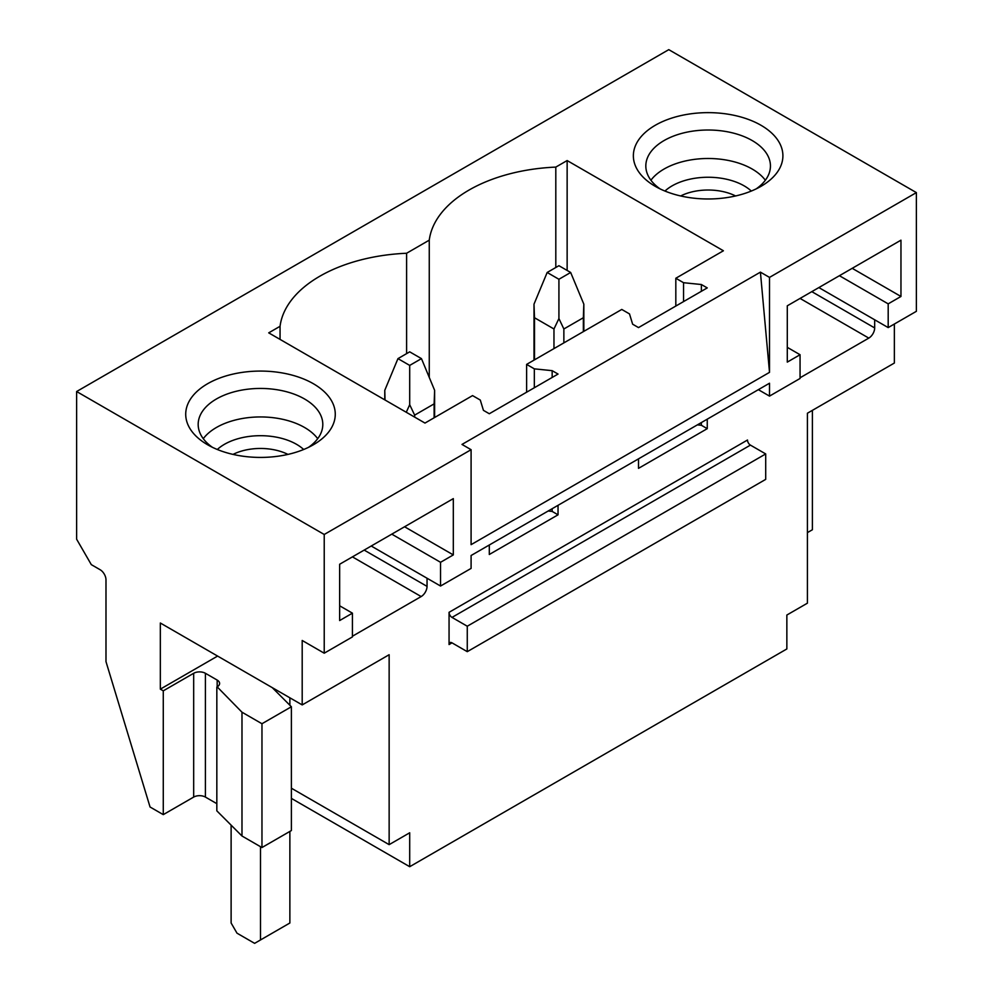 <?xml version="1.0" encoding="UTF-8"?>
<svg xmlns="http://www.w3.org/2000/svg" width="993" height="993" viewBox="0 0 993 993"><rect width="100%" height="100%" fill="white"/><g stroke="black" fill="none" stroke-linecap="round" stroke-linejoin="round"><path stroke-width="1.49" d="M76.622 391.527L76.622 539.199L91.306 564.632L100.119 569.721A8.304 4.791 60 0 1 105.99 579.9L105.99 661.636L150.055 806.999L163.274 814.632L163.274 690.843L160.332 689.142L160.332 623.008L302.195 704.918L302.195 640.473L324.227 653.195L324.227 534.482L76.622 391.527L668.773 49.65L916.378 192.605L769.513 277.395L760.415 272.144L461.993 444.43L471.092 449.692L324.227 534.482M429.261 377.414L429.261 240.157A137.084 79.142 0 0 1 555.807 167.097L567.14 160.556L723.4 250.77L675.823 278.251L683.544 282.707L701.368 284.519L707.252 287.908L638.511 327.591L632.64 324.202L629.5 313.912L621.779 309.444L526.613 364.394L534.333 368.85L552.158 370.662L558.041 374.063L489.301 413.746L483.43 410.345L480.289 400.055L472.556 395.599L424.979 423.068L268.718 332.854L280.051 326.3A137.084 79.142 0 0 1 406.596 253.252L406.596 353.645M429.261 240.157L406.596 253.252M636.389 167.966A74.773 43.171 0 0 0 655.256 186.336A74.773 43.171 0 0 0 760.998 186.336A74.773 43.171 0 0 0 779.877 143.65A74.773 43.171 0 0 0 687.082 114.381A74.773 43.171 0 0 0 636.389 167.966M239.437 455.675A74.773 43.171 0 0 0 313.366 444.777A74.773 43.171 0 0 0 281.54 372.822A74.773 43.171 0 0 0 196.18 392.223A74.773 43.171 0 0 0 207.624 444.777A74.773 43.171 0 0 0 239.437 455.675M471.092 449.692L471.092 544.66L769.513 372.363L760.415 272.144M916.378 192.605L916.378 311.318L888.189 327.591L888.189 303.858L900.961 296.473L900.961 240.169L787.288 305.807L787.288 362.11L800.06 354.724L800.06 378.47L769.513 396.108L769.513 383.224L471.092 555.509L471.092 568.406L440.544 586.031L440.544 562.299L453.317 554.913L453.317 498.623L339.656 564.247L339.656 620.551L352.428 613.165L352.428 636.91L324.227 653.195M769.513 277.395L769.513 372.363M558.041 505.313L558.041 514.808L489.301 554.491L489.301 544.996M427.04 578.236L427.04 586.379L364.17 550.085M352.428 636.228L421.156 596.557A8.304 4.791 120 0 0 427.04 586.379M894.358 324.028L894.358 363.041L807.408 413.237L807.408 603.173L786.853 615.039L786.853 648.95L409.699 866.703L409.699 832.779L389.144 844.646L389.144 654.722L302.195 704.918M874.672 319.796L874.672 327.938L811.815 291.644M800.06 377.787L868.801 338.104A8.304 4.791 120 0 0 874.672 327.938M707.252 419.17L707.252 428.666L638.511 468.348L638.511 458.853M449.059 612.321L449.059 644.544A4.158 2.396 60 0 1 449.928 642.645A4.158 2.396 60 0 1 452.001 642.843L467.269 651.669L467.269 626.223L452.001 617.41A4.158 2.396 60 0 1 449.059 612.321L747.493 440.023A4.158 2.396 60 0 0 750.423 445.112L765.702 453.938L467.269 626.223M765.702 453.938L765.702 479.371L467.269 651.669M291.383 798.384L409.699 866.703M567.14 160.556L567.14 270.444M555.807 167.097L555.807 267.489M675.823 278.251L675.823 306.055M526.613 364.394L526.613 392.198M683.544 282.707L683.544 301.599M701.368 284.519L701.368 291.309M701.368 422.559L701.368 425.277L707.252 428.666M697.384 424.867L701.368 425.277M280.051 339.395L280.051 326.3M534.333 368.85L534.333 387.742M552.158 370.662L552.158 377.452M552.158 508.701L552.158 511.42L558.041 514.808M548.161 511.01L552.158 511.42M888.189 327.591L818.865 287.573M769.513 396.108L758.354 389.666M807.408 532.62L812.398 529.741L812.398 410.357M660.072 188.881A62.311 35.971 180 0 1 648.342 176.109A62.311 35.971 180 0 1 645.822 165.98A62.311 35.971 180 0 1 699.271 130.381A62.311 35.971 180 0 1 767.912 155.851A62.311 35.971 180 0 1 770.444 165.98A62.311 35.971 180 0 1 756.194 188.881M650.911 180.229A62.311 35.971 180 0 1 708.133 158.495A62.311 35.971 180 0 1 765.342 180.229M800.06 354.724L787.288 347.351M900.961 296.473L852.205 268.321M888.189 303.858L839.42 275.706M440.544 586.031L371.221 546.013M241.982 712.204L261.966 723.736L261.966 847.538L241.982 836.007L241.982 712.204L217.169 686.858A8.304 4.791 0 0 0 219.602 683.457A8.304 4.791 0 0 0 217.169 680.068L205.414 673.291A8.304 4.791 0 0 0 193.672 673.291L163.274 690.843M261.966 847.538L291.383 830.545L291.383 706.755L261.966 723.736M291.383 706.755L272.256 687.628M217.604 656.075L160.332 689.142M241.982 836.007L216.834 810.847L216.834 687.044M291.383 788.206L389.144 844.646M163.274 814.632L193.672 797.081A8.304 4.791 0 0 1 205.414 797.081L216.834 803.672M308.55 447.322A62.311 35.971 0 0 0 322.799 424.421A62.311 35.971 0 0 0 278.028 389.901A62.311 35.971 0 0 0 198.178 424.421A62.311 35.971 0 0 0 212.428 447.322M317.71 438.67A62.311 35.971 0 0 0 278.028 418.401A62.311 35.971 0 0 0 203.28 438.67M440.544 562.299L391.788 534.147M453.317 554.913L404.561 526.762M352.428 613.165L339.656 605.792M570.665 272.479L558.922 265.702L547.168 272.479L558.922 279.269L570.665 272.479L583.834 304.168L583.834 331.352M583.834 304.168L583.35 317.735L563.863 328.981L558.922 318.567L553.97 328.981L553.97 348.593M558.922 279.269L558.922 318.567M547.168 272.479L533.998 304.168L534.495 317.735L553.97 328.981M583.35 317.735L583.35 331.637M563.863 328.981L563.863 342.883M534.495 317.735L534.495 359.838M421.454 358.622L409.699 351.845L397.957 358.622L409.699 365.412L421.454 358.622L434.624 390.323L434.624 417.494M434.624 390.323L434.127 403.878L414.652 415.124L409.699 404.71L406.274 412.269M409.699 365.412L409.699 404.71M397.957 358.622L384.775 390.323L385.011 399.993M434.127 403.878L434.127 417.78M414.652 415.124L414.652 417.11M289.869 697.794L289.869 705.229M289.869 831.426L289.869 923.006L254.618 943.35L236.992 933.172L231.121 923.006L231.121 825.133M260.489 846.681L260.489 939.961M751.316 191.053A50.966 29.43 0 0 0 664.95 191.053M735.59 195.956A41.805 24.142 0 0 0 680.677 195.956M303.672 449.494A50.966 29.43 0 0 0 274.838 436.883A50.966 29.43 0 0 0 217.306 449.494M233.032 454.397A41.805 24.142 180 0 1 272.268 449.444A41.805 24.142 180 0 1 287.945 454.397M452.001 642.843L449.059 644.544M452.001 617.41L750.423 445.112M800.06 298.421L868.801 338.104M217.169 686.858L217.169 680.068M205.414 797.081L205.414 673.291M193.672 797.081L193.672 673.291M421.156 596.557L352.428 556.874M533.998 304.168L533.998 360.124M384.775 390.323L384.775 399.856"/></g></svg>
